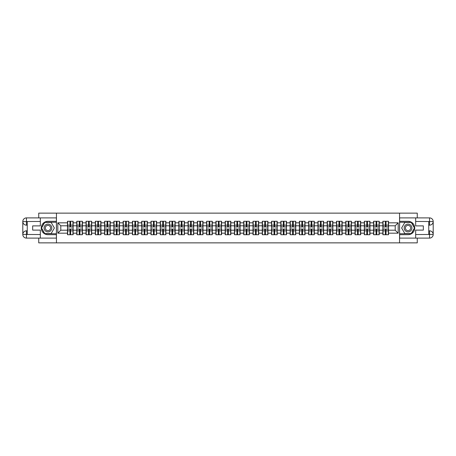 <?xml version="1.0" encoding="UTF-8"?>
<svg xmlns="http://www.w3.org/2000/svg" width="456" height="456" viewBox="0 0 456 456"><rect width="100%" height="100%" fill="white"/><g stroke="black" fill="none" stroke-linecap="round" stroke-linejoin="round"><path stroke-width="0.68" d="M38.737 238.106L38.737 242.866L417.263 242.866L417.263 238.106M417.263 217.894L417.263 213.134L399.547 213.134L399.547 242.866M399.547 213.134L38.737 213.134L38.737 217.894M56.453 242.866L56.453 213.134M395.204 230.2L395.204 225.8L388.518 225.8L388.518 230.2L395.204 230.2L398.179 233.176L398.179 222.824L388.518 222.824L388.518 221.28L382.869 221.28L382.869 225.8L379.238 225.8L379.238 230.2L382.869 230.2L382.869 225.8M398.179 233.176L388.518 233.176L388.518 234.72L382.869 234.72L382.869 233.176L379.238 233.176L379.238 234.72L373.589 234.72L373.589 233.176L369.964 233.176L369.964 234.72L364.315 234.72L364.315 233.176L360.685 233.176L360.685 234.72L355.036 234.72L355.036 233.176L351.411 233.176L351.411 234.72L345.762 234.72L345.762 233.176L342.137 233.176L342.137 234.72L336.488 234.72L336.488 233.176L332.857 233.176L332.857 234.72L327.208 234.72L327.208 233.176L323.583 233.176L323.583 234.72L317.935 234.72L317.935 233.176L314.309 233.176L314.309 234.72L308.661 234.72L308.661 233.176L305.03 233.176L305.03 234.72L299.381 234.72L299.381 233.176L295.756 233.176L295.756 234.72L290.107 234.72L290.107 233.176L286.482 233.176L286.482 234.72L280.833 234.72L280.833 233.176L277.202 233.176L277.202 234.72L271.554 234.72L271.554 233.176L267.928 233.176L267.928 234.72L262.28 234.72L262.28 233.176L258.655 233.176L258.655 234.72L253.006 234.72L253.006 233.176L249.375 233.176L249.375 234.72L243.726 234.72L243.726 233.176L240.101 233.176L240.101 234.72L234.452 234.72L234.452 233.176L230.827 233.176L230.827 234.72L225.173 234.72L225.173 233.176L221.548 233.176L221.548 234.72L215.899 234.72L215.899 233.176L212.274 233.176L212.274 234.72L206.625 234.72L206.625 233.176L202.994 233.176L202.994 234.72L197.345 234.72L197.345 233.176L193.72 233.176L193.72 234.72L188.071 234.72L188.071 233.176L184.446 233.176L184.446 234.72L178.798 234.72L178.798 233.176L175.167 233.176L175.167 234.72L169.518 234.72L169.518 233.176L165.893 233.176L165.893 234.72L160.244 234.72L160.244 233.176L156.619 233.176L156.619 234.72L150.97 234.72L150.97 233.176L147.339 233.176L147.339 234.72L141.691 234.72L141.691 233.176L138.065 233.176L138.065 234.72L132.417 234.72L132.417 233.176L128.791 233.176L128.791 234.72L123.143 234.72L123.143 233.176L119.512 233.176L119.512 234.72L113.863 234.72L113.863 233.176L110.238 233.176L110.238 234.72L104.589 234.72L104.589 233.176L100.964 233.176L100.964 234.72L95.315 234.72L95.315 233.176L91.684 233.176L91.684 234.72L86.036 234.72L86.036 233.176L82.411 233.176L82.411 234.72L76.762 234.72L76.762 233.176L73.131 233.176L73.131 234.72L67.482 234.72L67.482 233.176L57.821 233.176L57.821 222.824L67.482 222.824L67.482 225.8L60.796 225.8L60.796 230.2L67.482 230.2L67.482 225.8M382.869 222.824L379.238 222.824L379.238 221.28L373.589 221.28L373.589 222.824L369.964 222.824L369.964 221.28L364.315 221.28L364.315 222.824L360.685 222.824L360.685 221.28L355.036 221.28L355.036 222.824L351.411 222.824L351.411 221.28L345.762 221.28L345.762 222.824L342.137 222.824L342.137 221.28L336.488 221.28L336.488 222.824L332.857 222.824L332.857 221.28L327.208 221.28L327.208 222.824L323.583 222.824L323.583 221.28L317.935 221.28L317.935 222.824L314.309 222.824L314.309 221.28L308.661 221.28L308.661 222.824L305.03 222.824L305.03 221.28L299.381 221.28L299.381 222.824L295.756 222.824L295.756 221.28L290.107 221.28L290.107 222.824L286.482 222.824L286.482 221.28L280.833 221.28L280.833 222.824L277.202 222.824L277.202 221.28L271.554 221.28L271.554 222.824L267.928 222.824L267.928 221.28L262.28 221.28L262.28 222.824L258.655 222.824L258.655 221.28L253.006 221.28L253.006 222.824L249.375 222.824L249.375 221.28L243.726 221.28L243.726 222.824L240.101 222.824L240.101 221.28L234.452 221.28L234.452 222.824L230.827 222.824L230.827 221.28L225.173 221.28L225.173 222.824L221.548 222.824L221.548 221.28L215.899 221.28L215.899 222.824L212.274 222.824L212.274 221.28L206.625 221.28L206.625 222.824L202.994 222.824L202.994 221.28L197.345 221.28L197.345 222.824L193.72 222.824L193.72 221.28L188.071 221.28L188.071 222.824L184.446 222.824L184.446 221.28L178.798 221.28L178.798 222.824L175.167 222.824L175.167 221.28L169.518 221.28L169.518 222.824L165.893 222.824L165.893 221.28L160.244 221.28L160.244 222.824L156.619 222.824L156.619 221.28L150.97 221.28L150.97 222.824L147.339 222.824L147.339 221.28L141.691 221.28L141.691 222.824L138.065 222.824L138.065 221.28L132.417 221.28L132.417 222.824L128.791 222.824L128.791 221.28L123.143 221.28L123.143 222.824L119.512 222.824L119.512 221.28L113.863 221.28L113.863 222.824L110.238 222.824L110.238 221.28L104.589 221.28L104.589 222.824L100.964 222.824L100.964 221.28L95.315 221.28L95.315 222.824L91.684 222.824L91.684 221.28L86.036 221.28L86.036 222.824L82.411 222.824L82.411 221.28L76.762 221.28L76.762 222.824L73.131 222.824L73.131 221.28L67.482 221.28L67.482 222.824M382.869 230.2L382.869 233.176M379.238 230.2L379.238 233.176M379.238 222.824L379.238 225.8M369.964 230.2L373.589 230.2L373.589 225.8L369.964 225.8L369.964 233.176M373.589 230.2L373.589 233.176M373.589 222.824L373.589 225.8M369.964 222.824L369.964 225.8M360.685 230.2L364.315 230.2L364.315 225.8L360.685 225.8L360.685 233.176M364.315 230.2L364.315 233.176M364.315 222.824L364.315 225.8M360.685 222.824L360.685 225.8M351.411 230.2L355.036 230.2L355.036 225.8L351.411 225.8L351.411 233.176M355.036 230.2L355.036 233.176M355.036 222.824L355.036 225.8M351.411 222.824L351.411 225.8M342.137 230.2L345.762 230.2L345.762 225.8L342.137 225.8L342.137 233.176M345.762 230.2L345.762 233.176M345.762 222.824L345.762 225.8M342.137 222.824L342.137 225.8M332.857 230.2L336.488 230.2L336.488 225.8L332.857 225.8L332.857 233.176M336.488 230.2L336.488 233.176M336.488 222.824L336.488 225.8M332.857 222.824L332.857 225.8M323.583 230.2L327.208 230.2L327.208 225.8L323.583 225.8L323.583 233.176M327.208 230.2L327.208 233.176M327.208 222.824L327.208 225.8M323.583 222.824L323.583 225.8M314.309 230.2L317.935 230.2L317.935 225.8L314.309 225.8L314.309 233.176M317.935 230.2L317.935 233.176M317.935 222.824L317.935 225.8M314.309 222.824L314.309 225.8M305.03 230.2L308.661 230.2L308.661 225.8L305.03 225.8L305.03 233.176M308.661 230.2L308.661 233.176M308.661 222.824L308.661 225.8M305.03 222.824L305.03 225.8M295.756 230.2L299.381 230.2L299.381 225.8L295.756 225.8L295.756 233.176M299.381 230.2L299.381 233.176M299.381 222.824L299.381 225.8M295.756 222.824L295.756 225.8M286.482 230.2L290.107 230.2L290.107 225.8L286.482 225.8L286.482 233.176M290.107 230.2L290.107 233.176M290.107 222.824L290.107 225.8M286.482 222.824L286.482 225.8M277.202 230.2L280.833 230.2L280.833 225.8L277.202 225.8L277.202 233.176M280.833 230.2L280.833 233.176M280.833 222.824L280.833 225.8M277.202 222.824L277.202 225.8M267.928 230.2L271.554 230.2L271.554 225.8L267.928 225.8L267.928 233.176M271.554 230.2L271.554 233.176M271.554 222.824L271.554 225.8M267.928 222.824L267.928 225.8M258.655 230.2L262.28 230.2L262.28 225.8L258.655 225.8L258.655 233.176M262.28 230.2L262.28 233.176M262.28 222.824L262.28 225.8M258.655 222.824L258.655 225.8M249.375 230.2L253.006 230.2L253.006 225.8L249.375 225.8L249.375 233.176M253.006 230.2L253.006 233.176M253.006 222.824L253.006 225.8M249.375 222.824L249.375 225.8M240.101 230.2L243.726 230.2L243.726 225.8L240.101 225.8L240.101 233.176M243.726 230.2L243.726 233.176M243.726 222.824L243.726 225.8M240.101 222.824L240.101 225.8M230.827 230.2L234.452 230.2L234.452 225.8L230.827 225.8L230.827 233.176M234.452 230.2L234.452 233.176M234.452 222.824L234.452 225.8M230.827 222.824L230.827 225.8M221.548 230.2L225.173 230.2L225.173 225.8L221.548 225.8L221.548 233.176M225.173 230.2L225.173 233.176M225.173 222.824L225.173 225.8M221.548 222.824L221.548 225.8M212.274 230.2L215.899 230.2L215.899 225.8L212.274 225.8L212.274 233.176M215.899 230.2L215.899 233.176M215.899 222.824L215.899 225.8M212.274 222.824L212.274 225.8M202.994 230.2L206.625 230.2L206.625 225.8L202.994 225.8L202.994 233.176M206.625 230.2L206.625 233.176M206.625 222.824L206.625 225.8M202.994 222.824L202.994 225.8M193.72 230.2L197.345 230.2L197.345 225.8L193.72 225.8L193.72 233.176M197.345 230.2L197.345 233.176M197.345 222.824L197.345 225.8M193.72 222.824L193.72 225.8M184.446 230.2L188.071 230.2L188.071 225.8L184.446 225.8L184.446 233.176M188.071 230.2L188.071 233.176M188.071 222.824L188.071 225.8M184.446 222.824L184.446 225.8M175.167 230.2L178.798 230.2L178.798 225.8L175.167 225.8L175.167 233.176M178.798 230.2L178.798 233.176M178.798 222.824L178.798 225.8M175.167 222.824L175.167 225.8M165.893 230.2L169.518 230.2L169.518 225.8L165.893 225.8L165.893 233.176M169.518 230.2L169.518 233.176M169.518 222.824L169.518 225.8M165.893 222.824L165.893 225.8M156.619 230.2L160.244 230.2L160.244 225.8L156.619 225.8L156.619 233.176M160.244 230.2L160.244 233.176M160.244 222.824L160.244 225.8M156.619 222.824L156.619 225.8M147.339 230.2L150.97 230.2L150.97 225.8L147.339 225.8L147.339 233.176M150.97 230.2L150.97 233.176M150.97 222.824L150.97 225.8M147.339 222.824L147.339 225.8M138.065 230.2L141.691 230.2L141.691 225.8L138.065 225.8L138.065 233.176M141.691 230.2L141.691 233.176M141.691 222.824L141.691 225.8M138.065 222.824L138.065 225.8M128.791 230.2L132.417 230.2L132.417 225.8L128.791 225.8L128.791 233.176M132.417 230.2L132.417 233.176M132.417 222.824L132.417 225.8M128.791 222.824L128.791 225.8M119.512 230.2L123.143 230.2L123.143 225.8L119.512 225.8L119.512 233.176M123.143 230.2L123.143 233.176M123.143 222.824L123.143 225.8M119.512 222.824L119.512 225.8M110.238 230.2L113.863 230.2L113.863 225.8L110.238 225.8L110.238 233.176M113.863 230.2L113.863 233.176M113.863 222.824L113.863 225.8M110.238 222.824L110.238 225.8M100.964 230.2L104.589 230.2L104.589 225.8L100.964 225.8L100.964 233.176M104.589 230.2L104.589 233.176M104.589 222.824L104.589 225.8M100.964 222.824L100.964 225.8M91.684 230.2L95.315 230.2L95.315 225.8L91.684 225.8L91.684 233.176M95.315 230.2L95.315 233.176M95.315 222.824L95.315 225.8M91.684 222.824L91.684 225.8M82.411 230.2L86.036 230.2L86.036 225.8L82.411 225.8L82.411 233.176M86.036 230.2L86.036 233.176M86.036 222.824L86.036 225.8M82.411 222.824L82.411 225.8M73.131 230.2L76.762 230.2L76.762 225.8L73.131 225.8L73.131 233.176M76.762 230.2L76.762 233.176M76.762 222.824L76.762 225.8M73.131 222.824L73.131 225.8M67.482 230.2L67.482 233.176M60.796 230.2L57.821 233.176M57.821 222.824L60.796 225.8M388.518 230.2L388.518 233.176M388.518 222.824L388.518 225.8M398.179 222.824L395.204 225.8M72.954 221.28L72.954 226.991L70.669 226.991L70.669 221.28M69.95 221.28L69.95 226.991L67.665 226.991L67.665 221.28M69.95 222.055L70.669 222.055M70.669 224.255L69.95 224.255M67.665 234.72L67.665 229.009L69.95 229.009L69.95 234.72M70.669 234.72L70.669 229.009L72.954 229.009L72.954 234.72M70.669 233.945L69.95 233.945M69.95 231.745L70.669 231.745M46.022 224.654A3.865 3.865 0 0 0 44.602 229.932A3.865 3.865 0 0 0 49.886 231.346A3.865 3.865 0 0 0 51.3 226.068A3.865 3.865 0 0 0 46.022 224.654M46.632 225.709A2.645 2.645 0 0 0 45.663 229.322A2.645 2.645 0 0 0 49.276 230.291A2.645 2.645 0 0 0 50.245 226.678A2.645 2.645 0 0 0 46.632 225.709M54.372 228L51.163 233.557L44.745 233.557L41.53 228L44.745 222.442L51.163 222.442L54.372 228M409.978 224.654A3.865 3.865 0 0 0 404.7 226.068A3.865 3.865 0 0 0 406.114 231.346A3.865 3.865 0 0 0 411.397 229.932A3.865 3.865 0 0 0 409.978 224.654M409.368 225.709A2.645 2.645 0 0 0 405.754 226.678A2.645 2.645 0 0 0 406.723 230.291A2.645 2.645 0 0 0 410.337 229.322A2.645 2.645 0 0 0 409.368 225.709M411.255 233.557L404.837 233.557L401.628 228L404.837 222.442L411.255 222.442L414.47 228L411.255 233.557M27.257 225.173L26.459 225.173A3.659 3.659 0 0 1 22.8 221.548A3.659 3.659 0 0 1 26.459 217.894L56.396 217.894L56.396 221.308L47.954 221.308A6.692 6.692 0 0 0 41.262 228A6.692 6.692 0 0 0 47.954 234.692L56.396 234.692L56.396 238.106L26.459 238.106A3.659 3.659 0 0 1 22.8 234.452A3.659 3.659 0 0 1 26.459 230.827L27.257 230.827M56.396 234.692L56.396 221.308M40.339 217.894L40.339 225.891L32.672 225.891L32.672 230.109L40.339 230.109L40.339 238.106M26.459 225.173A3.659 3.659 0 0 1 22.8 221.548L26.459 221.61L26.459 225.173A3.659 3.659 0 0 1 22.8 221.548L22.8 234.452L40.339 234.538M26.459 234.538L26.459 238.106A3.659 3.659 0 0 1 22.8 234.452A3.659 3.659 0 0 1 26.459 230.827L26.459 234.39L27.257 234.39L27.257 221.61L26.459 221.61M56.396 222.26L44.637 222.26L41.325 228L44.637 233.74L56.396 233.74M428.743 230.827L429.541 230.827A3.659 3.659 0 0 1 433.2 234.452A3.659 3.659 0 0 1 429.541 238.106L399.604 238.106L399.604 234.692L408.046 234.692A6.692 6.692 0 0 0 414.738 228A6.692 6.692 0 0 0 408.046 221.308L399.604 221.308L399.604 217.894L429.541 217.894A3.659 3.659 0 0 1 433.2 221.548A3.659 3.659 0 0 1 429.541 225.173L428.743 225.173M399.604 221.308L399.604 234.692M415.661 238.106L415.661 230.109L423.328 230.109L423.328 225.891L415.661 225.891L415.661 217.894M429.541 230.827A3.659 3.659 0 0 1 433.2 234.452L429.541 234.39L429.541 230.827A3.659 3.659 0 0 1 433.2 234.452L433.2 221.548L415.661 221.462M429.541 221.462L429.541 217.894A3.659 3.659 0 0 1 433.2 221.548A3.659 3.659 0 0 1 429.541 225.173L429.541 221.61L428.743 221.61L428.743 234.39L429.541 234.39M399.604 233.74L411.363 233.74L414.675 228L411.363 222.26L399.604 222.26M82.234 221.28L82.234 226.991L79.942 226.991L79.942 221.28M79.23 221.28L79.23 226.991L76.939 226.991L76.939 221.28M79.23 222.055L79.942 222.055M79.942 224.255L79.23 224.255M91.508 221.28L91.508 226.991L89.216 226.991L89.216 221.28M88.504 221.28L88.504 226.991L86.212 226.991L86.212 221.28M88.504 222.055L89.216 222.055M89.216 224.255L88.504 224.255M100.782 221.28L100.782 226.991L98.496 226.991L98.496 221.28M97.778 221.28L97.778 226.991L95.492 226.991L95.492 221.28M97.778 222.055L98.496 222.055M98.496 224.255L97.778 224.255M110.061 221.28L110.061 226.991L107.77 226.991L107.77 221.28M107.057 221.28L107.057 226.991L104.766 226.991L104.766 221.28M107.057 222.055L107.77 222.055M107.77 224.255L107.057 224.255M119.335 221.28L119.335 226.991L117.044 226.991L117.044 221.28M116.331 221.28L116.331 226.991L114.046 226.991L114.046 221.28M116.331 222.055L117.044 222.055M117.044 224.255L116.331 224.255M76.939 234.72L76.939 229.009L79.23 229.009L79.23 234.72M79.942 234.72L79.942 229.009L82.234 229.009L82.234 234.72M79.942 233.945L79.23 233.945M79.23 231.745L79.942 231.745M86.212 234.72L86.212 229.009L88.504 229.009L88.504 234.72M89.216 234.72L89.216 229.009L91.508 229.009L91.508 234.72M89.216 233.945L88.504 233.945M88.504 231.745L89.216 231.745M95.492 234.72L95.492 229.009L97.778 229.009L97.778 234.72M98.496 234.72L98.496 229.009L100.782 229.009L100.782 234.72M98.496 233.945L97.778 233.945M97.778 231.745L98.496 231.745M104.766 234.72L104.766 229.009L107.057 229.009L107.057 234.72M107.77 234.72L107.77 229.009L110.061 229.009L110.061 234.72M107.77 233.945L107.057 233.945M107.057 231.745L107.77 231.745M114.046 234.72L114.046 229.009L116.331 229.009L116.331 234.72M117.044 234.72L117.044 229.009L119.335 229.009L119.335 234.72M117.044 233.945L116.331 233.945M116.331 231.745L117.044 231.745M128.609 221.28L128.609 226.991L126.323 226.991L126.323 221.28M125.611 221.28L125.611 226.991L123.319 226.991L123.319 221.28M125.611 222.055L126.323 222.055M126.323 224.255L125.611 224.255M123.319 234.72L123.319 229.009L125.611 229.009L125.611 234.72M126.323 234.72L126.323 229.009L128.609 229.009L128.609 234.72M126.323 233.945L125.611 233.945M125.611 231.745L126.323 231.745M137.889 221.28L137.889 226.991L135.597 226.991L135.597 221.28M134.885 221.28L134.885 226.991L132.593 226.991L132.593 221.28M134.885 222.055L135.597 222.055M135.597 224.255L134.885 224.255M132.593 234.72L132.593 229.009L134.885 229.009L134.885 234.72M135.597 234.72L135.597 229.009L137.889 229.009L137.889 234.72M135.597 233.945L134.885 233.945M134.885 231.745L135.597 231.745M147.163 221.28L147.163 226.991L144.871 226.991L144.871 221.28M144.159 221.28L144.159 226.991L141.873 226.991L141.873 221.28M144.159 222.055L144.871 222.055M144.871 224.255L144.159 224.255M141.873 234.72L141.873 229.009L144.159 229.009L144.159 234.72M144.871 234.72L144.871 229.009L147.163 229.009L147.163 234.72M144.871 233.945L144.159 233.945M144.159 231.745L144.871 231.745M156.436 221.28L156.436 226.991L154.151 226.991L154.151 221.28M153.438 221.28L153.438 226.991L151.147 226.991L151.147 221.28M153.438 222.055L154.151 222.055M154.151 224.255L153.438 224.255M151.147 234.72L151.147 229.009L153.438 229.009L153.438 234.72M154.151 234.72L154.151 229.009L156.436 229.009L156.436 234.72M154.151 233.945L153.438 233.945M153.438 231.745L154.151 231.745M165.716 221.28L165.716 226.991L163.425 226.991L163.425 221.28M162.712 221.28L162.712 226.991L160.421 226.991L160.421 221.28M162.712 222.055L163.425 222.055M163.425 224.255L162.712 224.255M160.421 234.72L160.421 229.009L162.712 229.009L162.712 234.72M163.425 234.72L163.425 229.009L165.716 229.009L165.716 234.72M163.425 233.945L162.712 233.945M162.712 231.745L163.425 231.745M174.99 221.28L174.99 226.991L172.699 226.991L172.699 221.28M171.986 221.28L171.986 226.991L169.7 226.991L169.7 221.28M171.986 222.055L172.699 222.055M172.699 224.255L171.986 224.255M169.7 234.72L169.7 229.009L171.986 229.009L171.986 234.72M172.699 234.72L172.699 229.009L174.99 229.009L174.99 234.72M172.699 233.945L171.986 233.945M171.986 231.745L172.699 231.745M184.264 221.28L184.264 226.991L181.978 226.991L181.978 221.28M181.266 221.28L181.266 226.991L178.974 226.991L178.974 221.28M181.266 222.055L181.978 222.055M181.978 224.255L181.266 224.255M178.974 234.72L178.974 229.009L181.266 229.009L181.266 234.72M181.978 234.72L181.978 229.009L184.264 229.009L184.264 234.72M181.978 233.945L181.266 233.945M181.266 231.745L181.978 231.745M193.543 221.28L193.543 226.991L191.252 226.991L191.252 221.28M190.54 221.28L190.54 226.991L188.248 226.991L188.248 221.28M190.54 222.055L191.252 222.055M191.252 224.255L190.54 224.255M188.248 234.72L188.248 229.009L190.54 229.009L190.54 234.72M191.252 234.72L191.252 229.009L193.543 229.009L193.543 234.72M191.252 233.945L190.54 233.945M190.54 231.745L191.252 231.745M202.817 221.28L202.817 226.991L200.532 226.991L200.532 221.28M199.813 221.28L199.813 226.991L197.528 226.991L197.528 221.28M199.813 222.055L200.532 222.055M200.532 224.255L199.813 224.255M197.528 234.72L197.528 229.009L199.813 229.009L199.813 234.72M200.532 234.72L200.532 229.009L202.817 229.009L202.817 234.72M200.532 233.945L199.813 233.945M199.813 231.745L200.532 231.745M212.097 221.28L212.097 226.991L209.806 226.991L209.806 221.28M209.093 221.28L209.093 226.991L206.802 226.991L206.802 221.28M209.093 222.055L209.806 222.055M209.806 224.255L209.093 224.255M206.802 234.72L206.802 229.009L209.093 229.009L209.093 234.72M209.806 234.72L209.806 229.009L212.097 229.009L212.097 234.72M209.806 233.945L209.093 233.945M209.093 231.745L209.806 231.745M221.371 221.28L221.371 226.991L219.079 226.991L219.079 221.28M218.367 221.28L218.367 226.991L216.076 226.991L216.076 221.28M218.367 222.055L219.079 222.055M219.079 224.255L218.367 224.255M216.076 234.72L216.076 229.009L218.367 229.009L218.367 234.72M219.079 234.72L219.079 229.009L221.371 229.009L221.371 234.72M219.079 233.945L218.367 233.945M218.367 231.745L219.079 231.745M230.645 221.28L230.645 226.991L228.359 226.991L228.359 221.28M227.641 221.28L227.641 226.991L225.355 226.991L225.355 221.28M227.641 222.055L228.359 222.055M228.359 224.255L227.641 224.255M225.355 234.72L225.355 229.009L227.641 229.009L227.641 234.72M228.359 234.72L228.359 229.009L230.645 229.009L230.645 234.72M228.359 233.945L227.641 233.945M227.641 231.745L228.359 231.745M239.924 221.28L239.924 226.991L237.633 226.991L237.633 221.28M236.92 221.28L236.92 226.991L234.629 226.991L234.629 221.28M236.92 222.055L237.633 222.055M237.633 224.255L236.92 224.255M234.629 234.72L234.629 229.009L236.92 229.009L236.92 234.72M237.633 234.72L237.633 229.009L239.924 229.009L239.924 234.72M237.633 233.945L236.92 233.945M236.92 231.745L237.633 231.745M249.198 221.28L249.198 226.991L246.907 226.991L246.907 221.28M246.194 221.28L246.194 226.991L243.903 226.991L243.903 221.28M246.194 222.055L246.907 222.055M246.907 224.255L246.194 224.255M243.903 234.72L243.903 229.009L246.194 229.009L246.194 234.72M246.907 234.72L246.907 229.009L249.198 229.009L249.198 234.72M246.907 233.945L246.194 233.945M246.194 231.745L246.907 231.745M258.472 221.28L258.472 226.991L256.186 226.991L256.186 221.28M255.468 221.28L255.468 226.991L253.183 226.991L253.183 221.28M255.468 222.055L256.186 222.055M256.186 224.255L255.468 224.255M253.183 234.72L253.183 229.009L255.468 229.009L255.468 234.72M256.186 234.72L256.186 229.009L258.472 229.009L258.472 234.72M256.186 233.945L255.468 233.945M255.468 231.745L256.186 231.745M267.752 221.28L267.752 226.991L265.46 226.991L265.46 221.28M264.748 221.28L264.748 226.991L262.456 226.991L262.456 221.28M264.748 222.055L265.46 222.055M265.46 224.255L264.748 224.255M262.456 234.72L262.456 229.009L264.748 229.009L264.748 234.72M265.46 234.72L265.46 229.009L267.752 229.009L267.752 234.72M265.46 233.945L264.748 233.945M264.748 231.745L265.46 231.745M277.026 221.28L277.026 226.991L274.734 226.991L274.734 221.28M274.022 221.28L274.022 226.991L271.736 226.991L271.736 221.28M274.022 222.055L274.734 222.055M274.734 224.255L274.022 224.255M271.736 234.72L271.736 229.009L274.022 229.009L274.022 234.72M274.734 234.72L274.734 229.009L277.026 229.009L277.026 234.72M274.734 233.945L274.022 233.945M274.022 231.745L274.734 231.745M286.3 221.28L286.3 226.991L284.014 226.991L284.014 221.28M283.301 221.28L283.301 226.991L281.01 226.991L281.01 221.28M283.301 222.055L284.014 222.055M284.014 224.255L283.301 224.255M281.01 234.72L281.01 229.009L283.301 229.009L283.301 234.72M284.014 234.72L284.014 229.009L286.3 229.009L286.3 234.72M284.014 233.945L283.301 233.945M283.301 231.745L284.014 231.745M295.579 221.28L295.579 226.991L293.288 226.991L293.288 221.28M292.575 221.28L292.575 226.991L290.284 226.991L290.284 221.28M292.575 222.055L293.288 222.055M293.288 224.255L292.575 224.255M290.284 234.72L290.284 229.009L292.575 229.009L292.575 234.72M293.288 234.72L293.288 229.009L295.579 229.009L295.579 234.72M293.288 233.945L292.575 233.945M292.575 231.745L293.288 231.745M304.853 221.28L304.853 226.991L302.562 226.991L302.562 221.28M301.849 221.28L301.849 226.991L299.563 226.991L299.563 221.28M301.849 222.055L302.562 222.055M302.562 224.255L301.849 224.255M299.563 234.72L299.563 229.009L301.849 229.009L301.849 234.72M302.562 234.72L302.562 229.009L304.853 229.009L304.853 234.72M302.562 233.945L301.849 233.945M301.849 231.745L302.562 231.745M314.127 221.28L314.127 226.991L311.841 226.991L311.841 221.28M311.129 221.28L311.129 226.991L308.837 226.991L308.837 221.28M311.129 222.055L311.841 222.055M311.841 224.255L311.129 224.255M308.837 234.72L308.837 229.009L311.129 229.009L311.129 234.72M311.841 234.72L311.841 229.009L314.127 229.009L314.127 234.72M311.841 233.945L311.129 233.945M311.129 231.745L311.841 231.745M323.407 221.28L323.407 226.991L321.115 226.991L321.115 221.28M320.403 221.28L320.403 226.991L318.111 226.991L318.111 221.28M320.403 222.055L321.115 222.055M321.115 224.255L320.403 224.255M318.111 234.72L318.111 229.009L320.403 229.009L320.403 234.72M321.115 234.72L321.115 229.009L323.407 229.009L323.407 234.72M321.115 233.945L320.403 233.945M320.403 231.745L321.115 231.745M332.68 221.28L332.68 226.991L330.389 226.991L330.389 221.28M329.677 221.28L329.677 226.991L327.391 226.991L327.391 221.28M329.677 222.055L330.389 222.055M330.389 224.255L329.677 224.255M327.391 234.72L327.391 229.009L329.677 229.009L329.677 234.72M330.389 234.72L330.389 229.009L332.68 229.009L332.68 234.72M330.389 233.945L329.677 233.945M329.677 231.745L330.389 231.745M341.954 221.28L341.954 226.991L339.669 226.991L339.669 221.28M338.956 221.28L338.956 226.991L336.665 226.991L336.665 221.28M338.956 222.055L339.669 222.055M339.669 224.255L338.956 224.255M336.665 234.72L336.665 229.009L338.956 229.009L338.956 234.72M339.669 234.72L339.669 229.009L341.954 229.009L341.954 234.72M339.669 233.945L338.956 233.945M338.956 231.745L339.669 231.745M351.234 221.28L351.234 226.991L348.943 226.991L348.943 221.28M348.23 221.28L348.23 226.991L345.939 226.991L345.939 221.28M348.23 222.055L348.943 222.055M348.943 224.255L348.23 224.255M345.939 234.72L345.939 229.009L348.23 229.009L348.23 234.72M348.943 234.72L348.943 229.009L351.234 229.009L351.234 234.72M348.943 233.945L348.23 233.945M348.23 231.745L348.943 231.745M360.508 221.28L360.508 226.991L358.222 226.991L358.222 221.28M357.504 221.28L357.504 226.991L355.218 226.991L355.218 221.28M357.504 222.055L358.222 222.055M358.222 224.255L357.504 224.255M355.218 234.72L355.218 229.009L357.504 229.009L357.504 234.72M358.222 234.72L358.222 229.009L360.508 229.009L360.508 234.72M358.222 233.945L357.504 233.945M357.504 231.745L358.222 231.745M369.787 221.28L369.787 226.991L367.496 226.991L367.496 221.28M366.784 221.28L366.784 226.991L364.492 226.991L364.492 221.28M366.784 222.055L367.496 222.055M367.496 224.255L366.784 224.255M364.492 234.72L364.492 229.009L366.784 229.009L366.784 234.72M367.496 234.72L367.496 229.009L369.787 229.009L369.787 234.72M367.496 233.945L366.784 233.945M366.784 231.745L367.496 231.745M379.061 221.28L379.061 226.991L376.77 226.991L376.77 221.28M376.057 221.28L376.057 226.991L373.766 226.991L373.766 221.28M376.057 222.055L376.77 222.055M376.77 224.255L376.057 224.255M373.766 234.72L373.766 229.009L376.057 229.009L376.057 234.72M376.77 234.72L376.77 229.009L379.061 229.009L379.061 234.72M376.77 233.945L376.057 233.945M376.057 231.745L376.77 231.745M388.335 221.28L388.335 226.991L386.05 226.991L386.05 221.28M385.331 221.28L385.331 226.991L383.046 226.991L383.046 221.28M385.331 222.055L386.05 222.055M386.05 224.255L385.331 224.255M383.046 234.72L383.046 229.009L385.331 229.009L385.331 234.72M386.05 234.72L386.05 229.009L388.335 229.009L388.335 234.72M386.05 233.945L385.331 233.945M385.331 231.745L386.05 231.745M69.95 225.156L67.665 225.156M69.95 226.911L67.665 226.911M72.954 225.156L70.669 225.156M72.954 226.911L70.669 226.911M70.669 230.844L72.954 230.844M70.669 229.089L72.954 229.089M67.665 230.844L69.95 230.844M67.665 229.089L69.95 229.089M40.339 221.462L26.374 221.525M22.8 234.452A3.659 3.659 0 0 1 26.459 230.827M22.8 221.548A3.659 3.659 0 0 1 26.459 217.894L26.459 221.462M415.661 234.538L429.626 234.475M433.2 221.548A3.659 3.659 0 0 1 429.541 225.173M433.2 234.452A3.659 3.659 0 0 1 429.541 238.106L429.541 234.538M79.23 225.156L76.939 225.156M79.23 226.911L76.939 226.911M82.234 225.156L79.942 225.156M82.234 226.911L79.942 226.911M88.504 225.156L86.212 225.156M88.504 226.911L86.212 226.911M91.508 225.156L89.216 225.156M91.508 226.911L89.216 226.911M97.778 225.156L95.492 225.156M97.778 226.911L95.492 226.911M100.782 225.156L98.496 225.156M100.782 226.911L98.496 226.911M107.057 225.156L104.766 225.156M107.057 226.911L104.766 226.911M110.061 225.156L107.77 225.156M110.061 226.911L107.77 226.911M116.331 225.156L114.046 225.156M116.331 226.911L114.046 226.911M119.335 225.156L117.044 225.156M119.335 226.911L117.044 226.911M79.942 230.844L82.234 230.844M79.942 229.089L82.234 229.089M76.939 230.844L79.23 230.844M76.939 229.089L79.23 229.089M89.216 230.844L91.508 230.844M89.216 229.089L91.508 229.089M86.212 230.844L88.504 230.844M86.212 229.089L88.504 229.089M98.496 230.844L100.782 230.844M98.496 229.089L100.782 229.089M95.492 230.844L97.778 230.844M95.492 229.089L97.778 229.089M107.77 230.844L110.061 230.844M107.77 229.089L110.061 229.089M104.766 230.844L107.057 230.844M104.766 229.089L107.057 229.089M117.044 230.844L119.335 230.844M117.044 229.089L119.335 229.089M114.046 230.844L116.331 230.844M114.046 229.089L116.331 229.089M125.611 225.156L123.319 225.156M125.611 226.911L123.319 226.911M128.609 225.156L126.323 225.156M128.609 226.911L126.323 226.911M126.323 230.844L128.609 230.844M126.323 229.089L128.609 229.089M123.319 230.844L125.611 230.844M123.319 229.089L125.611 229.089M134.885 225.156L132.593 225.156M134.885 226.911L132.593 226.911M137.889 225.156L135.597 225.156M137.889 226.911L135.597 226.911M135.597 230.844L137.889 230.844M135.597 229.089L137.889 229.089M132.593 230.844L134.885 230.844M132.593 229.089L134.885 229.089M144.159 225.156L141.873 225.156M144.159 226.911L141.873 226.911M147.163 225.156L144.871 225.156M147.163 226.911L144.871 226.911M144.871 230.844L147.163 230.844M144.871 229.089L147.163 229.089M141.873 230.844L144.159 230.844M141.873 229.089L144.159 229.089M153.438 225.156L151.147 225.156M153.438 226.911L151.147 226.911M156.436 225.156L154.151 225.156M156.436 226.911L154.151 226.911M154.151 230.844L156.436 230.844M154.151 229.089L156.436 229.089M151.147 230.844L153.438 230.844M151.147 229.089L153.438 229.089M162.712 225.156L160.421 225.156M162.712 226.911L160.421 226.911M165.716 225.156L163.425 225.156M165.716 226.911L163.425 226.911M163.425 230.844L165.716 230.844M163.425 229.089L165.716 229.089M160.421 230.844L162.712 230.844M160.421 229.089L162.712 229.089M171.986 225.156L169.7 225.156M171.986 226.911L169.7 226.911M174.99 225.156L172.699 225.156M174.99 226.911L172.699 226.911M172.699 230.844L174.99 230.844M172.699 229.089L174.99 229.089M169.7 230.844L171.986 230.844M169.7 229.089L171.986 229.089M181.266 225.156L178.974 225.156M181.266 226.911L178.974 226.911M184.264 225.156L181.978 225.156M184.264 226.911L181.978 226.911M181.978 230.844L184.264 230.844M181.978 229.089L184.264 229.089M178.974 230.844L181.266 230.844M178.974 229.089L181.266 229.089M190.54 225.156L188.248 225.156M190.54 226.911L188.248 226.911M193.543 225.156L191.252 225.156M193.543 226.911L191.252 226.911M191.252 230.844L193.543 230.844M191.252 229.089L193.543 229.089M188.248 230.844L190.54 230.844M188.248 229.089L190.54 229.089M199.813 225.156L197.528 225.156M199.813 226.911L197.528 226.911M202.817 225.156L200.532 225.156M202.817 226.911L200.532 226.911M200.532 230.844L202.817 230.844M200.532 229.089L202.817 229.089M197.528 230.844L199.813 230.844M197.528 229.089L199.813 229.089M209.093 225.156L206.802 225.156M209.093 226.911L206.802 226.911M212.097 225.156L209.806 225.156M212.097 226.911L209.806 226.911M209.806 230.844L212.097 230.844M209.806 229.089L212.097 229.089M206.802 230.844L209.093 230.844M206.802 229.089L209.093 229.089M218.367 225.156L216.076 225.156M218.367 226.911L216.076 226.911M221.371 225.156L219.079 225.156M221.371 226.911L219.079 226.911M219.079 230.844L221.371 230.844M219.079 229.089L221.371 229.089M216.076 230.844L218.367 230.844M216.076 229.089L218.367 229.089M227.641 225.156L225.355 225.156M227.641 226.911L225.355 226.911M230.645 225.156L228.359 225.156M230.645 226.911L228.359 226.911M228.359 230.844L230.645 230.844M228.359 229.089L230.645 229.089M225.355 230.844L227.641 230.844M225.355 229.089L227.641 229.089M236.92 225.156L234.629 225.156M236.92 226.911L234.629 226.911M239.924 225.156L237.633 225.156M239.924 226.911L237.633 226.911M237.633 230.844L239.924 230.844M237.633 229.089L239.924 229.089M234.629 230.844L236.92 230.844M234.629 229.089L236.92 229.089M246.194 225.156L243.903 225.156M246.194 226.911L243.903 226.911M249.198 225.156L246.907 225.156M249.198 226.911L246.907 226.911M246.907 230.844L249.198 230.844M246.907 229.089L249.198 229.089M243.903 230.844L246.194 230.844M243.903 229.089L246.194 229.089M255.468 225.156L253.183 225.156M255.468 226.911L253.183 226.911M258.472 225.156L256.186 225.156M258.472 226.911L256.186 226.911M256.186 230.844L258.472 230.844M256.186 229.089L258.472 229.089M253.183 230.844L255.468 230.844M253.183 229.089L255.468 229.089M264.748 225.156L262.456 225.156M264.748 226.911L262.456 226.911M267.752 225.156L265.46 225.156M267.752 226.911L265.46 226.911M265.46 230.844L267.752 230.844M265.46 229.089L267.752 229.089M262.456 230.844L264.748 230.844M262.456 229.089L264.748 229.089M274.022 225.156L271.736 225.156M274.022 226.911L271.736 226.911M277.026 225.156L274.734 225.156M277.026 226.911L274.734 226.911M274.734 230.844L277.026 230.844M274.734 229.089L277.026 229.089M271.736 230.844L274.022 230.844M271.736 229.089L274.022 229.089M283.301 225.156L281.01 225.156M283.301 226.911L281.01 226.911M286.3 225.156L284.014 225.156M286.3 226.911L284.014 226.911M284.014 230.844L286.3 230.844M284.014 229.089L286.3 229.089M281.01 230.844L283.301 230.844M281.01 229.089L283.301 229.089M292.575 225.156L290.284 225.156M292.575 226.911L290.284 226.911M295.579 225.156L293.288 225.156M295.579 226.911L293.288 226.911M293.288 230.844L295.579 230.844M293.288 229.089L295.579 229.089M290.284 230.844L292.575 230.844M290.284 229.089L292.575 229.089M301.849 225.156L299.563 225.156M301.849 226.911L299.563 226.911M304.853 225.156L302.562 225.156M304.853 226.911L302.562 226.911M302.562 230.844L304.853 230.844M302.562 229.089L304.853 229.089M299.563 230.844L301.849 230.844M299.563 229.089L301.849 229.089M311.129 225.156L308.837 225.156M311.129 226.911L308.837 226.911M314.127 225.156L311.841 225.156M314.127 226.911L311.841 226.911M311.841 230.844L314.127 230.844M311.841 229.089L314.127 229.089M308.837 230.844L311.129 230.844M308.837 229.089L311.129 229.089M320.403 225.156L318.111 225.156M320.403 226.911L318.111 226.911M323.407 225.156L321.115 225.156M323.407 226.911L321.115 226.911M321.115 230.844L323.407 230.844M321.115 229.089L323.407 229.089M318.111 230.844L320.403 230.844M318.111 229.089L320.403 229.089M329.677 225.156L327.391 225.156M329.677 226.911L327.391 226.911M332.68 225.156L330.389 225.156M332.68 226.911L330.389 226.911M330.389 230.844L332.68 230.844M330.389 229.089L332.68 229.089M327.391 230.844L329.677 230.844M327.391 229.089L329.677 229.089M338.956 225.156L336.665 225.156M338.956 226.911L336.665 226.911M341.954 225.156L339.669 225.156M341.954 226.911L339.669 226.911M339.669 230.844L341.954 230.844M339.669 229.089L341.954 229.089M336.665 230.844L338.956 230.844M336.665 229.089L338.956 229.089M348.23 225.156L345.939 225.156M348.23 226.911L345.939 226.911M351.234 225.156L348.943 225.156M351.234 226.911L348.943 226.911M348.943 230.844L351.234 230.844M348.943 229.089L351.234 229.089M345.939 230.844L348.23 230.844M345.939 229.089L348.23 229.089M357.504 225.156L355.218 225.156M357.504 226.911L355.218 226.911M360.508 225.156L358.222 225.156M360.508 226.911L358.222 226.911M358.222 230.844L360.508 230.844M358.222 229.089L360.508 229.089M355.218 230.844L357.504 230.844M355.218 229.089L357.504 229.089M366.784 225.156L364.492 225.156M366.784 226.911L364.492 226.911M369.787 225.156L367.496 225.156M369.787 226.911L367.496 226.911M367.496 230.844L369.787 230.844M367.496 229.089L369.787 229.089M364.492 230.844L366.784 230.844M364.492 229.089L366.784 229.089M376.057 225.156L373.766 225.156M376.057 226.911L373.766 226.911M379.061 225.156L376.77 225.156M379.061 226.911L376.77 226.911M376.77 230.844L379.061 230.844M376.77 229.089L379.061 229.089M373.766 230.844L376.057 230.844M373.766 229.089L376.057 229.089M385.331 225.156L383.046 225.156M385.331 226.911L383.046 226.911M388.335 225.156L386.05 225.156M388.335 226.911L386.05 226.911M386.05 230.844L388.335 230.844M386.05 229.089L388.335 229.089M383.046 230.844L385.331 230.844M383.046 229.089L385.331 229.089"/></g></svg>
